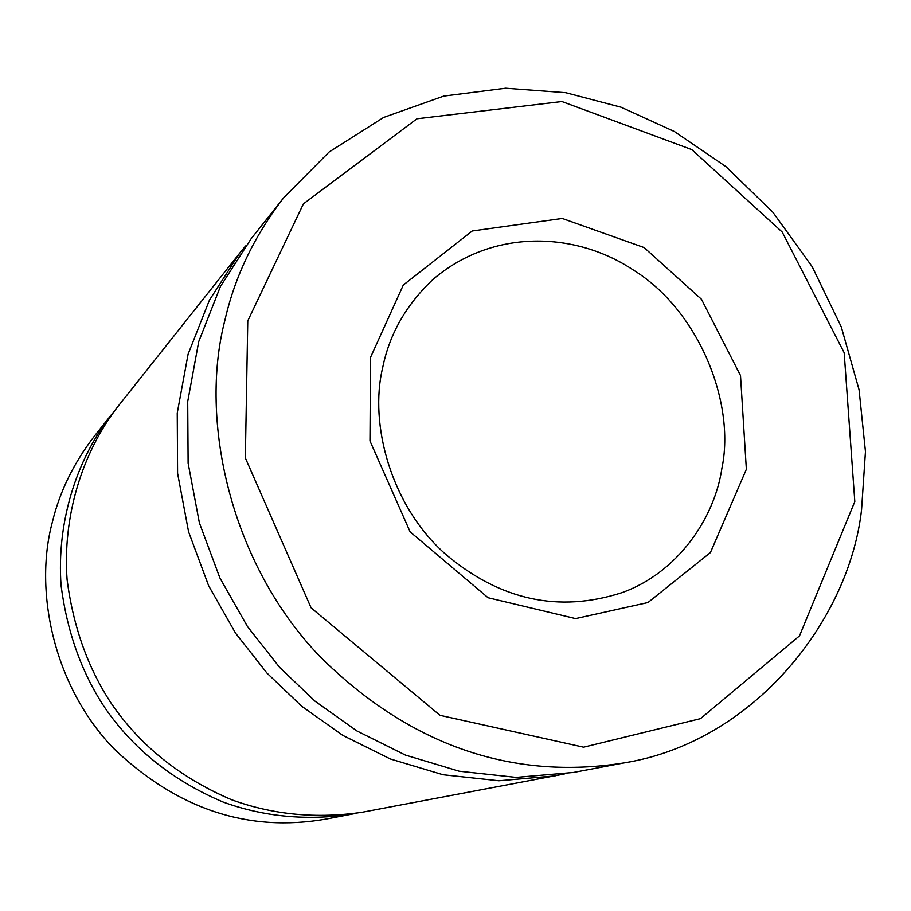 <?xml version="1.0" encoding="UTF-8"?>
<svg xmlns="http://www.w3.org/2000/svg" width="911" height="911" viewBox="0 0 911 911"><rect width="100%" height="100%" fill="white"/><g stroke="black" fill="none" stroke-linecap="round" stroke-linejoin="round"><path stroke-width="1.37" d="M721.922 468.14C714.623 518.45 677.317 572.939 621.928 592.662C558.853 613.035 500.093 600.247 445.638 554.275C391.457 506.675 368.784 424.594 382.722 367.429C389.487 334.064 406.215 304.741 432.919 279.483C492.828 228.285 575.547 231.508 633.396 270.055C698.532 310.332 735.667 402.423 721.922 468.14M357.078 813.147L325.922 819.091C248.247 832.608 177.725 809.298 114.353 749.161C53.612 686.94 33.639 590.67 52.451 521.764C59.762 491.473 73.825 462.822 94.63 435.834L111.028 415.177M351.805 814.206C306.631 820.845 263.723 816.791 223.093 802.033C172.589 780.545 133.063 748.922 104.48 707.164C81.626 672.569 67.163 632.063 61.094 585.671C56.516 523.916 75.59 461.08 110.903 415.336L114.41 411.02M370.515 357.408L369.968 440.97L410.121 531.842L488.057 597.73L575.593 618.592L647.937 602.547L710.409 552.578L746.36 469.29L740.506 375.56L701.459 299.264L644.134 247.576L562.258 218.458L472.274 230.961L403.3 285.041L370.515 357.408M247.769 320.877L303.386 203.87L416.953 118.783L561.893 101.531L691.779 149.586L782.185 232.02L844.167 352.728L854.803 501.574L799.505 635.867L700.502 718.642L583.609 747.179L439.99 715.317L311.072 607.796L245.344 457.96L247.769 320.877M224.823 320.558C198.985 420.176 230.153 563.157 319.886 656.489C412.353 748.33 516.332 780.237 624.616 762.814C754.171 741.691 849.371 619.935 861.567 509.602L865.45 451.594L859.062 389.749L841.297 326.958L812.168 266.672L772.938 212.32L725.999 166.69L674.345 131.503L621.097 107.225L565.685 92.683L505.673 88.219L443.759 96.076L383.588 117.462L329.065 152.035L283.64 197.812C254.397 235.755 234.799 276.671 224.823 320.558M624.593 762.814L573.475 772.448L516.127 777.402L459.19 771.207L405.418 755.082L356.907 730.952L314.967 701.128L279.54 667.296L247.416 626.461L219.904 577.984L199.384 522.88L188.121 463.13L187.712 401.592L198.723 341.602L220.451 286.441L251.14 238.739M564.285 774.02L362.396 812.213C316.561 818.943 273.004 814.81 231.747 799.801C180.458 777.96 140.294 745.802 111.244 703.349C88.014 668.173 73.301 627.007 67.107 579.863C62.438 517.118 81.774 453.314 117.599 406.898M555.198 775.887L498.921 780.761L443.053 774.737L390.318 758.965L342.775 735.371L301.678 706.207L266.991 673.115L235.55 633.156L208.63 585.727L188.577 531.796L177.588 473.287L177.246 413.002L188.087 354.208L209.45 300.118L239.593 253.281L245.606 245.947M251.288 238.545L283.64 197.812M117.724 406.75L239.741 253.087"/></g></svg>
